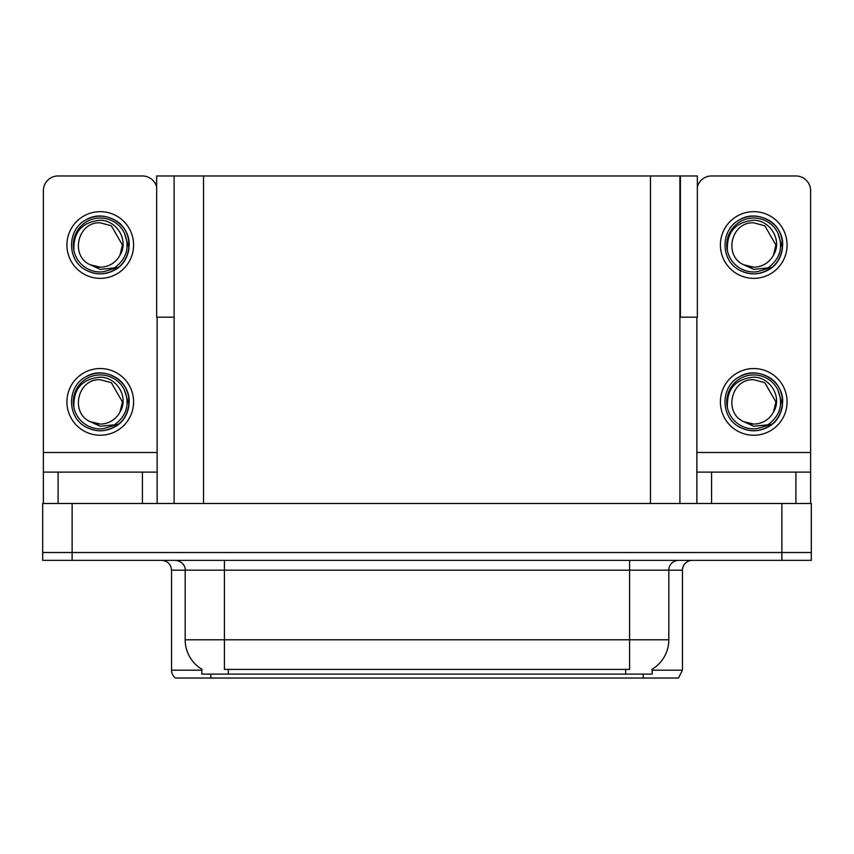 <?xml version="1.0" encoding="UTF-8"?>
<svg xmlns="http://www.w3.org/2000/svg" width="854" height="854" viewBox="0 0 854 854"><rect width="100%" height="100%" fill="white"/><g stroke="black" fill="none" stroke-linecap="round" stroke-linejoin="round"><path stroke-width="1.28" d="M679.901 317.176L697.355 317.176L697.355 175.967L679.901 175.967L679.901 503.486M679.901 175.967L156.645 175.967L156.645 317.176L174.099 317.176M680.392 317.176L680.392 175.967M652.146 669.226L652.146 674.116L201.854 674.116L201.854 669.226M72.12 560.363L811.3 560.363L811.3 552.517L42.7 552.517L42.7 503.486L72.12 503.486L72.12 552.517L42.7 552.517L42.7 560.363L72.12 560.363L72.12 552.517L811.3 552.517L811.3 503.486L72.12 503.486M174.099 175.967L174.099 503.486M652.146 670.187L682.453 670.187L682.453 570.173A9.81 9.81 0 0 1 692.252 560.363M682.453 670.187L678.524 678.033L175.476 678.033A9.81 9.81 0 0 1 171.547 670.187L171.547 570.173C170.971 564.216 167.704 560.939 161.748 560.363M197.722 678.033L179.874 678.033M625.384 678.033L228.616 678.033M202.142 669.397A34.32 34.32 0 0 1 185.179 639.795L224.41 639.795L224.41 669.397L629.59 669.397L629.59 639.795L668.821 639.795L668.821 570.173A9.81 9.81 0 0 1 678.62 560.363M185.179 639.795L185.179 570.173L171.547 570.173M651.858 669.397A34.32 34.32 0 0 0 668.821 639.795M142.426 503.486L142.426 472.113L58.093 472.113L58.093 503.486M156.645 186.909A14.71 14.71 0 0 0 142.426 175.967L58.093 175.967A14.71 14.71 0 0 0 43.383 190.677L43.383 452.492L157.136 452.492L157.136 503.486M157.136 317.176L157.136 452.492M43.383 503.486L43.383 472.113L58.093 472.113M142.426 472.113L157.136 472.113M43.383 472.113L43.383 452.492M795.907 503.486L795.907 472.113L711.574 472.113L711.574 503.486M696.864 317.176L696.864 452.492L810.617 452.492L810.617 190.677A14.71 14.71 0 0 0 795.907 175.967L711.574 175.967A14.71 14.71 0 0 0 697.355 186.909M696.864 503.486L696.864 472.113L711.574 472.113M795.907 472.113L810.617 472.113L810.617 503.486M810.617 452.492L810.617 472.113M696.864 472.113L696.864 452.492M100.26 435.241A33.338 33.338 0 0 0 133.598 401.892A33.338 33.338 0 0 0 100.26 368.554A33.338 33.338 0 0 0 66.922 401.892A33.338 33.338 0 0 0 100.26 435.241M100.26 424.064A22.172 22.172 0 0 0 119.998 411.98L122.432 401.892L111.34 382.699L100.26 379.731C77.65 378.386 69.697 412.866 90.31 421.705A22.172 22.172 0 0 0 100.26 424.064L90.31 421.705L100.26 426.263L114.5 424.801C126.83 415.567 130.096 403.867 124.31 389.702A26.965 26.965 0 0 0 73.295 401.892A26.965 26.965 0 0 0 103.377 428.687L118.791 424.086C108.511 431.868 97.516 432.818 85.806 426.936C66.804 417.094 66.804 386.691 85.806 376.86C95.445 371.746 105.085 371.746 114.714 376.86C133.715 386.691 133.715 417.094 114.714 426.936C105.085 432.049 95.445 432.049 85.806 426.936C66.804 417.094 66.804 386.691 85.806 376.86C95.445 371.746 105.085 371.746 114.714 376.86C133.715 386.691 133.715 417.094 114.714 426.936C105.085 432.049 95.445 432.049 85.806 426.936C66.804 417.094 66.804 386.691 85.806 376.86C95.445 371.746 105.085 371.746 114.714 376.86C133.715 386.691 133.715 417.094 114.714 426.936C105.085 432.049 95.445 432.049 85.806 426.936C66.804 417.094 66.804 386.691 85.806 376.86C103.825 365.32 130.16 380.521 129.167 401.892C127.748 418.3 118.973 427.897 102.822 430.694M73.924 407.7C73.049 389.125 81.835 378.941 100.26 377.169C116.987 377.158 129.114 397.58 119.998 411.98L122.432 401.892L111.34 382.699L100.26 379.731M124.31 389.702L129.007 404.956C128.079 412.663 124.673 419.047 118.791 424.086M753.74 278.34A33.338 33.338 0 0 0 787.078 245.002A33.338 33.338 0 0 0 753.74 211.664A33.338 33.338 0 0 0 720.402 245.002A33.338 33.338 0 0 0 753.74 278.34M727.405 250.809C726.53 232.224 735.305 222.051 753.74 220.268C770.468 220.257 782.595 240.679 773.478 255.09A22.172 22.172 0 0 1 753.74 267.163L743.781 264.804A22.172 22.172 0 0 0 753.74 267.163L743.791 264.804L753.74 269.373L767.97 267.9C780.3 258.666 783.577 246.966 777.791 232.8A26.965 26.965 0 0 0 726.775 245.002A26.965 26.965 0 0 0 756.857 271.785L772.262 267.195C761.981 274.977 750.997 275.917 739.286 270.035C720.285 260.203 720.285 229.801 739.286 219.969C748.915 214.856 758.555 214.856 768.194 219.969C787.196 229.801 787.196 260.203 768.194 270.035C758.555 275.148 748.915 275.148 739.286 270.035C720.285 260.203 720.285 229.801 739.286 219.969C748.915 214.856 758.555 214.856 768.194 219.969C787.196 229.801 787.196 260.203 768.194 270.035C758.555 275.148 748.915 275.148 739.286 270.035C720.285 260.203 720.285 229.801 739.286 219.969C748.915 214.856 758.555 214.856 768.194 219.969C787.196 229.801 787.196 260.203 768.194 270.035C758.555 275.148 748.915 275.148 739.286 270.035C720.285 260.203 720.285 229.801 739.286 219.969C757.306 208.419 783.63 223.62 782.648 245.002C781.229 261.409 772.443 271.006 756.302 273.792M743.791 264.804C723.167 255.965 731.12 221.496 753.74 222.83L764.821 225.798L775.902 245.002L773.478 255.09L775.902 245.002L764.821 225.798L753.74 222.83M777.791 232.8L782.488 248.055C781.549 255.762 778.143 262.146 772.262 267.195M753.74 435.241A33.338 33.338 0 0 0 787.078 401.892A33.338 33.338 0 0 0 753.74 368.554A33.338 33.338 0 0 0 720.402 401.892A33.338 33.338 0 0 0 753.74 435.241M727.405 407.7C726.53 389.125 735.305 378.941 753.74 377.169C770.468 377.158 782.595 397.58 773.478 411.98A22.172 22.172 0 0 1 753.74 424.064L743.781 421.705A22.172 22.172 0 0 0 753.74 424.064L743.791 421.705L753.74 426.263L767.97 424.801C780.3 415.567 783.577 403.867 777.791 389.702A26.965 26.965 0 0 0 726.775 401.892A26.965 26.965 0 0 0 756.857 428.687L772.262 424.086C761.981 431.868 750.997 432.818 739.286 426.936C720.285 417.094 720.285 386.691 739.286 376.86C748.915 371.746 758.555 371.746 768.194 376.86C787.196 386.691 787.196 417.094 768.194 426.936C758.555 432.049 748.915 432.049 739.286 426.936C720.285 417.094 720.285 386.691 739.286 376.86C748.915 371.746 758.555 371.746 768.194 376.86C787.196 386.691 787.196 417.094 768.194 426.936C758.555 432.049 748.915 432.049 739.286 426.936C720.285 417.094 720.285 386.691 739.286 376.86C748.915 371.746 758.555 371.746 768.194 376.86C787.196 386.691 787.196 417.094 768.194 426.936C758.555 432.049 748.915 432.049 739.286 426.936C720.285 417.094 720.285 386.691 739.286 376.86C757.306 365.32 783.63 380.521 782.648 401.892C781.229 418.3 772.443 427.897 756.302 430.694M743.791 421.705C723.167 412.866 731.12 378.386 753.74 379.731L764.821 382.699L775.902 401.892L773.478 411.98L775.902 401.892L764.821 382.699L753.74 379.731M777.791 389.702L782.488 404.956C781.549 412.663 778.143 419.047 772.262 424.086M100.26 278.34A33.338 33.338 0 0 0 133.598 245.002A33.338 33.338 0 0 0 100.26 211.664A33.338 33.338 0 0 0 66.922 245.002A33.338 33.338 0 0 0 100.26 278.34M100.26 267.163A22.172 22.172 0 0 0 119.998 255.09L122.432 245.002L111.34 225.798L100.26 222.83C77.65 221.496 69.697 255.965 90.31 264.804A22.172 22.172 0 0 0 100.26 267.163L90.31 264.804L100.26 269.373L114.5 267.9C126.83 258.666 130.096 246.966 124.31 232.8A26.965 26.965 0 0 0 73.295 245.002A26.965 26.965 0 0 0 103.377 271.785L118.791 267.195C108.511 274.977 97.516 275.917 85.806 270.035C66.804 260.203 66.804 229.801 85.806 219.969C95.445 214.856 105.085 214.856 114.714 219.969C133.715 229.801 133.715 260.203 114.714 270.035C105.085 275.148 95.445 275.148 85.806 270.035C66.804 260.203 66.804 229.801 85.806 219.969C95.445 214.856 105.085 214.856 114.714 219.969C133.715 229.801 133.715 260.203 114.714 270.035C105.085 275.148 95.445 275.148 85.806 270.035C66.804 260.203 66.804 229.801 85.806 219.969C95.445 214.856 105.085 214.856 114.714 219.969C133.715 229.801 133.715 260.203 114.714 270.035C105.085 275.148 95.445 275.148 85.806 270.035C66.804 260.203 66.804 229.801 85.806 219.969C103.825 208.419 130.16 223.62 129.167 245.002C127.748 261.409 118.973 271.006 102.822 273.792M73.924 250.809C73.049 232.224 81.835 222.051 100.26 220.268C116.987 220.257 129.114 240.679 119.998 255.09L122.432 245.002L111.34 225.798L100.26 222.83M124.31 232.8L129.007 248.055C128.079 255.762 124.673 262.146 118.791 267.195M781.88 503.486L781.88 560.363M203.519 175.967L203.519 503.486M650.481 175.967L650.481 503.486M625.672 674.116L625.672 669.226M228.328 674.116L228.328 669.226M682.453 570.173L185.179 570.173C185.681 568.583 184.005 561.27 175.38 560.363M643.222 678.033L643.222 674.116M210.778 674.116L210.778 678.033M171.547 670.187L201.854 670.187M629.59 560.363L629.59 639.795L224.41 639.795L224.41 560.363"/></g></svg>
